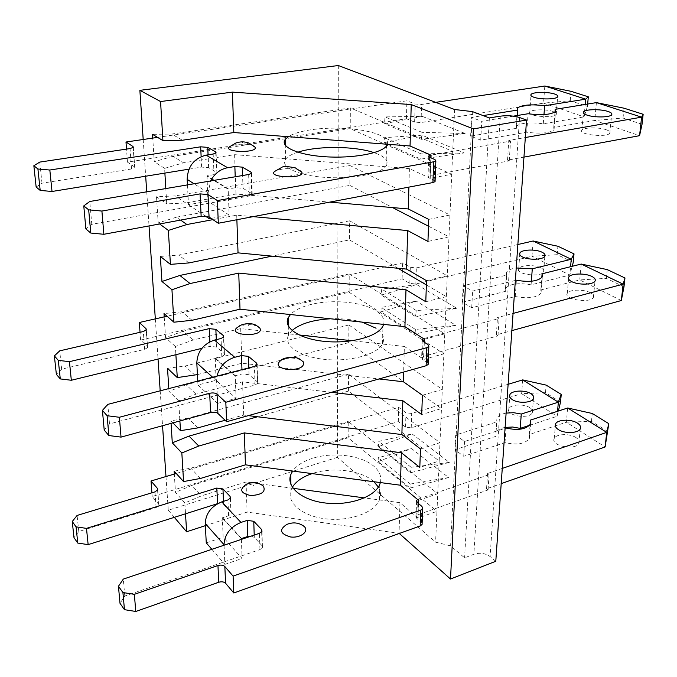 <?xml version="1.0" encoding="UTF-8"?>
<svg xmlns="http://www.w3.org/2000/svg" width="677" height="677" viewBox="0 0 677 677"><rect width="100%" height="100%" fill="white"/><g stroke="black" fill="none" stroke-linecap="round" stroke-linejoin="round"><path stroke-width="0.51" stroke-dasharray="3.38 2.54" d="M428.499 226.211L448.995 236.84L452.735 151.394L350.356 107.939L350.221 128.622L451.737 174.268L430.225 178.296L409.416 168.624L234.597 154.652L183.594 162.793L164.604 168.353L164.883 173.084M165.823 188.57L166.754 203.887L185.743 202.965L235.977 194.028L329.657 202.135M234.597 154.652L235.977 194.028M409.416 168.624L408.891 187.106M350.221 128.622L173.024 156.285L183.594 162.793M350.356 107.939L171.755 134.046L152.511 134.325M173.024 156.285L154.263 161.71L152.748 138.091M182.384 140.241L171.755 134.046M454.572 109.505L452.735 151.394L431.063 155.202M430.97 157.834L430.225 178.296M253.122 216.648L236.713 215.176L212.942 219.636M236.713 215.176L236.874 219.729M428.744 219.407L449.951 214.998L349.967 165.535L349.831 185.388L176.511 217.173L180.624 220.084M426.383 284.924L446.371 296.628L448.995 236.84L427.949 241.444M349.831 185.388L392.609 207.585M349.967 165.535L175.292 195.907L156.514 196.753L166.754 203.887M176.511 217.173L158.19 222.928L156.514 196.753M185.743 202.965L175.292 195.907M426.535 280.693L447.285 275.751L349.594 220.82L349.467 239.886L271.959 256.134M422.279 339.786L443.867 353.809L446.371 296.628L425.782 301.747M349.467 239.886L397.932 268.261M349.594 220.82L178.677 255.085L160.339 256.439M188.951 262.921L178.677 255.085M299.132 334.98L240.682 328.616L193.08 340.023L175.385 346.489L175.885 354.697M197.422 374.609L241.892 363.227L379.027 378.951M240.682 328.616L241.892 363.227M422.406 395.292L442.309 389.427L348.892 324.994L348.765 342.621L441.463 408.553L443.867 353.809L423.7 359.394L404.372 346.438L403.644 372.045M404.372 346.438L352.158 340.751M424.428 339.262L444.738 333.837L349.23 273.931L349.112 292.252L183.044 331.256L193.08 340.023M349.112 292.252L422.245 339.761M349.23 273.931L181.927 311.75L164.003 313.569M183.044 331.256L165.543 337.552L164.215 316.861M192.023 320.289L181.927 311.75M424.318 342.232L423.7 359.394M331.442 392.305L242.544 381.836L195.983 394.149L178.677 400.852L179.896 420.959M225.102 420.265L243.703 415.06L248.324 415.627M242.544 381.836L243.703 415.06M348.765 342.621L186.099 384.756L195.983 394.149M420.468 448.936L439.974 442.673L348.553 374.127L348.443 391.094L439.17 461.012L441.463 408.553L421.712 414.561M348.892 324.994L185.033 366.054L167.515 368.296M186.099 384.756L168.988 391.298L168.818 388.59M194.968 375.236L185.033 366.054M348.443 391.094L257.514 416.761M418.614 500.354L437.731 493.728L348.232 421.432L348.122 437.774L436.961 511.321L439.17 461.012L419.808 467.409M348.553 374.127L188.011 418.141L170.883 420.781L172.914 422.88M171.053 423.387L170.883 420.781M197.786 427.906L188.011 418.141M418.504 503.57L417.98 518.066L436.961 511.321L435.607 542.159L450.603 545.89L464.591 557.823L473.883 554.251C479.875 552.457 485.282 553.219 490.106 556.545L495.792 561.267M338.331 65.525L337.366 457.364L435.607 542.159M417.98 518.066L399.938 502.681L399.075 533.29L247.097 512.108L205.359 525.665M399.938 502.681L364.395 497.9M293.09 488.32L246.039 481.999L247.097 512.108M246.039 481.999L201.424 495.86L184.863 502.977L185.515 513.801M143.194 139.496L145.673 176.215M146.731 191.811L149.033 225.932M155.321 318.884L158.037 359.064M160.187 390.824L162.548 425.723M165.983 476.532L168.26 510.221L337.366 457.364M174.327 517.338L168.26 510.221M184.863 502.977L175.47 492.34L174.302 474.061M178.677 400.852L168.988 391.298M175.385 346.489L165.543 337.552M159.611 223.969L158.19 222.928M164.604 168.353L154.263 161.71M472.411 111.595L450.603 545.89M489.386 117.933L464.591 557.823M348.122 437.774L191.862 485.392L201.424 495.86M348.232 421.432L190.872 468.154L174.116 471.15M191.862 485.392L175.47 492.34M200.494 478.444L190.872 468.154M373.907 481.728L373.433 481.313C360.883 470.202 332.187 466.69 312.105 473.604M292.354 487.245L291.017 490.072C286.236 502.546 302.018 516.229 325.899 518.87C349.713 521.679 374.703 512.497 379.467 499.838C381.143 495.479 380.779 491.214 378.367 487.042M529.871 407.698C524.032 403.619 510.399 404.313 508.85 408.79C505.152 415.627 529.778 419.715 532.334 412.648C533.011 410.914 532.19 409.263 529.871 407.698M576 437.579C569.755 433.238 555.995 433.805 554.235 438.493C550.088 445.813 575.856 450.916 578.827 443.3C579.639 441.311 578.7 439.407 576 437.579M422.126 523.321L416.753 518.328L417.311 502.571M261.982 531.31L262.456 547.541L259.951 549.572L124.796 596.056L120.007 603.325M262.456 547.541L261.601 531.961M251.184 536.091L254.281 537.377L261.999 545.654M230.476 497.993L231.128 513.741L228.606 515.713L222.293 517.956L223.165 537.242L242.112 558.457L241.393 539.383M231.128 513.741L230.163 498.551M217.766 503.595L223.655 504.543L230.73 512.125M157.749 489.784L158.867 505.448L156.108 507.564L78.794 531.504L73.996 537.682M158.867 505.448L157.563 490.19M522.686 379.899L521.654 393.659L411.227 427.813L405.548 427.119L398.304 421.61L152.173 496.503L158.553 504.052M560.539 402.062L545.493 392.685L521.654 393.659L557.095 416.296L557.543 411.294M529.693 425.266L557.095 416.296L558.373 411.024M505.127 427.407C500.286 428.346 497.231 430.098 495.962 432.662L496.969 421.822L455.672 435.04L464.532 441.497L505.059 428.338M567.69 407.994L566.353 422.211L529.312 434.516L529.439 438.408C525.073 443.934 516.932 445.331 505.008 442.58L463.737 456.29L454.936 449.731L496.013 436.284M607.912 431.562L591.461 421.322L566.353 422.211L605.12 446.972M416.575 501.572L416.059 516.238L417.954 514.732L488.049 489.945L486.551 488.802L501.208 483.632M416.059 516.238L416.753 518.328M378.062 461.621L411.548 448.58L448.631 477.53L410.076 488.083L378.062 461.621L378.333 457.677L411.548 448.58M300.749 524.32C296.162 522.703 291.508 522.754 286.786 524.455M260.78 484.377C255.779 482.515 250.718 482.667 245.607 484.825M380.372 482.583C381.777 476.583 379.56 471.09 373.696 466.098C361.222 455.308 332.932 451.754 312.757 458.236C303.33 461.215 296.628 465.48 292.667 471.04M418.479 500.244L418.521 499.025L417.565 499.482M418.521 499.025L489.039 474.636L487.525 473.511L502.266 468.425M506.125 413.088C501.259 414.011 498.187 415.729 496.918 418.259L496.969 421.822M508.131 384.299L411.684 413.452L405.972 412.775L398.685 407.342L176.232 473.485M412.031 433.889L449.359 462.391L410.567 472.774L378.341 446.71L412.031 433.889L378.798 441.37L378.341 446.71M206.265 542.861L223.165 537.242M211.85 549.318L224.891 564.398L224.028 545.222M224.891 564.398L242.112 558.457M505.008 442.58L506.032 428.016M463.737 456.29L464.532 441.497M398.304 421.61L398.685 407.342M152.173 496.503L151.902 492.805M78.794 531.504L77.093 515.442M124.796 596.056L123.299 579.106M488.049 489.945L489.039 474.636M486.551 488.802L487.525 473.511M591.461 421.322L592.273 413.486M529.312 434.516L530.083 424.784M454.936 449.731L455.672 435.04M545.493 392.685L546.136 385.103M449.359 462.391L411.108 467.291L410.567 472.774M411.108 467.291L378.798 441.37M448.631 477.53L410.406 484.038L410.076 488.083M410.406 484.038L378.333 457.677M362.068 322.108C352.421 319.442 341.919 318.334 330.562 318.782M292.058 330.511L288.453 335.225C283.308 345.617 300.072 357.143 325.535 359.453C350.94 361.899 377.571 354.274 382.573 343.704C385.111 338.111 382.945 332.949 376.073 328.218M540.915 267.855C534.686 264.479 520.308 264.995 518.743 268.676C514.952 274.278 541.033 277.748 543.606 271.934C544.291 270.512 543.394 269.15 540.915 267.855M590.276 292.65C583.574 289.045 569.027 289.46 567.267 293.327C563.019 299.369 590.429 303.694 593.39 297.398C594.211 295.756 593.17 294.173 590.276 292.65M428.177 363.532L422.406 359.326L423.04 341.403M257.158 364.768L257.692 383.334L255.001 385.044L109.513 423.937L104.216 430.107M257.692 383.334L256.744 365.318M223.774 336.901L224.519 354.816L221.811 356.457L215.269 358.091L235.444 375.684L242.112 373.941L249.034 374.745L257.218 381.743M224.519 354.816L223.435 337.374M201.848 348.35L210.065 346.336L216.64 347.081L224.104 353.453M146.334 329.826L147.603 347.606L144.624 349.366L61.641 369.177L56.369 374.364M147.603 347.606L146.13 330.164M533.146 240.995L531.995 256.287L415.839 283.993L409.822 283.401L402.13 278.822L140.621 340.099L147.29 346.429M573.241 262.414L557.179 254.679L531.995 256.287L569.822 275.023L570.576 266.704M581.221 264.055L579.732 279.931L540.821 289.951L541.025 293.175C536.506 297.728 527.908 298.853 515.239 296.534L471.717 307.747L462.315 302.272L505.617 291.296L505.516 288.3C509.984 283.748 518.506 282.597 531.081 284.848L569.822 275.023L572.192 266.298M623.982 286.853L606.338 278.357L579.732 279.931L621.317 300.537M422.245 340.573L421.653 357.566L423.658 356.314L497.984 335.834L496.368 334.878L511.871 330.613M421.653 357.566L422.406 359.326M380.906 311.852L416.33 301.163L455.934 325.341L415.06 333.998L380.906 311.852L381.202 307.443L416.33 301.163M300.706 359.885C294.334 357.431 287.886 357.49 281.37 360.062M257.717 326.373C251.285 323.919 244.803 324.071 238.27 326.839M383.639 324.393C384.917 319.536 382.497 315.084 376.37 311.031C363.058 302.077 333.042 299.048 311.598 304.312C301.79 306.681 294.74 310.091 290.441 314.543M424.276 339.169L424.301 338.458L423.565 338.703M424.301 338.458L499.101 318.512L497.477 317.581L513.064 313.426M515.366 280.456L472.614 291.102L463.136 285.77L506.692 275.09L506.582 272.171C507.885 270.115 511.101 268.71 516.229 267.982M517.871 244.515L416.347 267.923L410.304 267.339L402.561 262.879L167.05 316.227M416.871 284.662L456.755 308.255L415.619 316.684L381.227 295.07L416.871 284.662L381.71 289.087L381.227 295.07M215.269 358.091L216.048 380.288L236.07 398.372L235.224 375.972L215.058 358.37M197.76 381.1L197.963 385.001L216.048 380.288M197.963 385.001L217.622 403.374L216.606 380.829L216.978 376.124M217.622 403.374L236.07 398.372M515.239 296.534L516.39 280.202M471.717 307.747L472.614 291.102M531.081 284.848L531.352 281.243M402.13 278.822L402.561 262.879M140.621 340.099L140.046 332.305M61.641 369.177L59.711 350.847M109.513 423.937L107.778 404.381M497.984 335.834L499.101 318.512M496.368 334.878L497.477 317.581M606.338 278.357L607.244 269.598M540.821 289.951L541.795 277.638M462.315 302.272L463.136 285.77M505.617 291.296L506.692 275.09M557.179 254.679L557.899 246.25M456.755 308.255L416.203 310.515L415.619 316.684M416.203 310.515L381.71 289.087M455.934 325.341L415.424 329.445L415.06 333.998M415.424 329.445L381.202 307.443M297.804 152.207C291.575 154.221 287.488 156.59 285.542 159.323C279.973 166.931 297.838 175.538 325.129 177.374C352.345 179.312 380.838 173.811 386.102 166.051C388.776 161.947 386.432 158.139 379.069 154.635L374.051 152.663M553.261 111.527C546.576 109.056 531.377 109.361 529.812 112.01C525.919 116.046 553.651 118.695 556.215 114.498C556.909 113.465 555.919 112.484 553.261 111.527M606.313 129.772C599.086 127.115 583.667 127.344 581.915 130.145C577.583 134.52 606.846 137.82 609.782 133.242C610.603 132.057 609.444 130.898 606.313 129.772M435.091 180.928L428.863 177.789L429.59 157.225M251.599 173.295L252.225 194.731L249.314 195.983L91.793 224.315L85.877 228.928M252.225 194.731L251.734 193.546L251.15 173.693M216.115 152.884L216.97 173.422L214.05 174.615L207.018 175.792L228.411 188.934L235.596 187.673L243.009 188.308L251.734 193.546M216.97 173.422L215.743 153.214M188.985 169.157L201.628 167.092L208.651 167.668L216.547 172.415M133.31 147.341L134.765 167.701L131.533 168.979L41.999 183.205L36.143 187.021M134.765 167.701L133.081 147.586M544.816 86.021L543.529 103.132L421.009 122.562L414.62 122.097L406.42 118.737L127.471 162.133L134.461 166.838M587.653 104.046L587.441 106.382L570.22 100.738L543.529 103.132L584.073 116.876L585.199 104.444M596.403 102.616L594.728 120.481L553.744 127.555L554.048 129.899C549.369 133.191 540.271 133.961 526.757 132.21L480.721 140.147L470.625 136.111L516.416 128.342L516.238 126.167C520.875 122.884 529.888 122.088 543.276 123.789L584.073 116.876L587.441 106.382M642.041 124.289L623.009 118.052L594.728 120.481L639.562 135.679M428.727 156.615L428.033 176.485L430.166 175.563L509.256 160.864L507.522 160.153L523.956 157.106M428.033 176.485L428.863 177.789M384.121 142.678L421.72 135.061L464.21 152.943L420.722 159.087L384.121 142.678L384.434 137.693L421.72 135.061M300.013 170.621C292.041 167.938 284.002 167.972 275.911 170.714M253.782 145.97C249.364 143.439 234.919 143.626 230.434 146.274M387.43 144.26C388.336 140.926 385.67 137.863 379.408 135.053C365.14 128.554 333.169 126.218 310.286 129.882C300.309 131.44 292.972 133.716 288.267 136.703M509.256 160.864L510.534 141.112L430.851 155.109M510.534 141.112L508.774 140.427L525.318 137.533M513.361 116.148L481.728 121.301L471.556 117.434L483.099 115.589M435.666 102.354L421.585 104.461L415.162 104.013L406.902 100.805L157.589 137.38M422.33 116.393L465.141 133.504L421.356 139.335L384.485 123.637L422.33 116.393L385.01 116.893L384.485 123.637M207.018 175.792L207.924 201.23L229.148 215.032L228.174 189.238L206.79 176.096M187.444 184.889L188.485 204.699L207.924 201.23M209.218 217.122L208.118 192.75L210.64 180.954M211.114 218.4L229.148 215.032M526.757 132.21L528.052 113.753M480.721 140.147L481.728 121.301M543.276 123.789L543.978 114.582M406.42 118.737L406.902 100.805M127.471 162.133L126.514 149.101M41.999 183.205L39.765 162.091M91.793 224.315L89.762 201.492M507.522 160.153L508.774 140.427M623.009 118.052L624.042 108.202M553.744 127.555L554.979 112.069M470.625 136.111L471.556 117.434M516.416 128.342L517.27 115.513M570.22 100.738L571.016 91.302M188.485 204.699L205.309 216.056M465.141 133.504L421.991 132.337L421.356 139.335M421.991 132.337L385.01 116.893M464.21 152.943L421.119 153.916L420.722 159.087M421.119 153.916L384.434 137.693M500.261 116.173L473.883 554.251M519.572 117.536L490.106 556.545M222.496 517.693L241.579 538.545M228.606 515.713L227.937 499.931M405.548 427.119L405.972 412.775M156.108 507.564L154.965 491.874M223.655 504.543L223.512 501.327M254.281 537.377L254.213 535.067M259.951 549.572L259.46 533.307M421.382 522.289L421.974 506.472M417.954 514.732L418.361 503.451M411.227 427.813L411.684 413.452M241.367 538.816L222.293 517.956M221.811 356.457L221.04 338.5M242.112 373.941L241.968 369.659M409.822 283.401L410.304 267.339M144.624 349.366L143.329 331.544M210.065 346.336L209.853 341.8M216.64 347.081L216.31 339.651M249.034 374.745L248.806 367.89M255.001 385.044L254.442 366.435M427.373 362.66L428.05 344.661M423.658 356.314L424.174 342.139M415.839 283.993L416.347 267.923M216.606 380.829L212.646 377.25M214.05 174.615L213.17 154.026M235.596 187.673L235.215 176.773M414.62 122.097L415.162 104.013M131.533 168.979L130.052 148.568M201.628 167.092L201.137 156.599M208.651 167.668L208.076 154.83M243.009 188.308L242.594 175.521M249.314 195.983L248.662 174.488M434.219 180.277L434.998 159.611M430.166 175.563L430.809 157.758M421.009 122.562L421.585 104.461M208.118 192.75L194.045 183.772M529.439 438.408L530.59 423.92M495.962 432.662L496.918 418.259M379.467 499.838L379.772 484.343M291.017 490.072L290.924 484.512M532.334 412.648L533.459 398.575M508.85 408.79L509.705 396.637M578.827 443.3L580.274 428.744M554.235 438.493L555.352 426.104M541.025 293.175L542.319 276.935M505.516 288.3L506.582 272.171M382.573 343.704L382.92 326.136M288.453 335.225L288.3 325.942M543.606 271.934L544.858 256.236M518.743 268.676L519.741 254.56M593.39 297.398L595.024 281.073M567.267 293.327L568.57 278.814M554.048 129.899L555.512 111.57M516.238 126.167L517.33 109.666M386.102 166.051L386.499 145.97M285.542 159.323L285.305 145.318M556.215 114.498L557.628 96.87M529.812 112.01L530.971 95.55M609.782 133.242L611.627 114.811M581.915 130.145L583.447 113.051"/><path stroke-width="1.02" d="M164.883 173.084L165.823 188.57M408.891 187.106L408.273 208.939L428.744 219.407L427.949 241.444L407.656 230.561L406.564 269.091L426.535 280.693L425.782 301.747L405.98 289.773L404.931 326.644L424.428 339.262L424.318 342.232M329.657 202.135L408.273 208.939M152.748 138.091L152.511 134.325L162.92 140.588L160.559 101.542L139.868 90.329L143.194 139.496M162.92 140.588L182.384 140.241L233.827 132.548L410.059 145.987L431.063 155.202L430.97 157.834M212.942 219.636L186.894 224.519L168.361 230.408L170.418 264.368L188.951 262.921L238.033 252.868L406.564 269.091M236.874 219.729L238.033 252.868M407.656 230.561L253.122 216.648M180.624 220.084L186.894 224.519M392.609 207.585L428.499 226.211M405.98 289.773L238.744 273.11L190.059 283.536L171.95 289.731L173.913 322.21L192.023 320.289L240.005 309.211L404.931 326.644M238.744 273.11L240.005 309.211M271.959 256.134L179.845 275.446L190.059 283.536M397.932 268.261L426.383 284.924M179.845 275.446L161.947 281.48L160.339 256.439L170.418 264.368M175.885 354.697L177.272 377.597L197.422 374.609M403.644 372.045L403.374 381.743L422.406 395.292L421.712 414.561L402.832 400.716L401.876 434.558L420.468 448.936L419.808 467.409L401.359 452.744L400.437 485.214L418.614 500.354L418.504 503.57M352.158 340.751L299.132 334.98M379.027 378.951L403.374 381.743M164.215 316.861L164.003 313.569L173.913 322.21M179.896 420.959L180.48 430.665L197.786 427.906L225.102 420.265M402.832 400.716L331.442 392.305M248.324 415.627L401.876 434.558M168.818 388.59L167.515 368.296L177.272 377.597M401.359 452.744L244.329 432.925L198.759 446.05L181.834 452.972L183.569 481.567L200.494 478.444L245.446 464.837L400.437 485.214M244.329 432.925L245.446 464.837M257.514 416.761L189.044 436.098L198.759 446.05M189.044 436.098L172.296 442.843L171.053 423.387M139.868 90.329L338.331 65.525L454.572 109.505L472.411 111.595L489.386 117.933L500.261 116.173C507.285 115.302 513.725 115.759 519.572 117.536L526.537 120.057L495.792 561.267L450.501 579.021L399.278 533.476M526.537 120.057L473.401 128.875L411.235 104.554L410.059 145.987M473.401 128.875L450.501 579.021M364.395 497.9L293.09 488.32M411.235 104.554L232.414 92.123L233.827 132.548M185.515 513.801L186.607 531.758L174.327 517.338M205.359 525.665L186.607 531.758M232.414 92.123L160.559 101.542M145.673 176.215L146.731 191.811M149.033 225.932L155.321 318.884M158.037 359.064L160.187 390.824M162.548 425.723L165.983 476.532M174.302 474.061L174.116 471.15L183.569 481.567M181.834 452.972L172.296 442.843M172.914 422.88L180.48 430.665M171.95 289.731L161.947 281.48M168.361 230.408L159.611 223.969M312.105 473.604C302.594 476.811 296.01 481.364 292.354 487.245M378.367 487.042L373.907 481.728M254.213 535.067L253.765 521.29L261.534 529.448L261.982 531.31L259.46 533.307L123.299 579.106L118.45 586.274L120.007 603.325L124.458 609.672L135.789 611.475L218.756 582.245C221.675 581.425 223.952 581.771 225.593 583.286L233.802 592.993L420.18 525.961L422.084 524.438L422.126 523.321M251.184 536.091L247.807 536.446L247.24 520.368L240.97 522.432C230.307 526.96 224.654 534.365 224.002 544.655L205.249 523.473L206.265 542.861L211.85 549.318M241.393 539.383L241.579 538.545L247.807 536.446M217.766 503.595L216.742 488.075L86.478 528.373L76.052 526.85L72.253 521.527L77.093 515.442L154.965 491.874L157.749 489.784L157.436 488.413L151.022 480.983L176.232 473.485M72.253 521.527L73.996 537.682L77.779 543.081L88.145 544.621L217.478 503.68M505.127 427.407L512.658 427.026L520.207 428.372L529.693 425.266M501.208 483.632L605.12 446.972L606.736 432.375L567.69 407.994L530.455 420.087L530.59 423.92C526.215 429.353 518.023 430.724 506.032 428.016L505.059 428.338M303.939 526.207C298.574 522.509 292.862 521.925 286.786 524.455C278.78 529.736 280.075 533.916 290.687 536.988C300.673 538.266 309.423 531.301 304.193 526.452L300.749 524.32M263.311 486.018C257.683 481.931 251.785 481.533 245.607 484.825C239.108 489.818 240.851 493.389 250.828 495.556C261.864 494.862 266.036 491.688 263.345 486.052L260.78 484.377M558.271 429.523C564.432 433.864 578.522 433.365 580.274 428.744C581.094 426.789 580.147 424.911 577.422 423.117C571.134 418.843 557.289 419.401 555.538 424.005C554.742 425.901 555.656 427.737 558.271 429.523M512.218 399.548C517.973 403.627 531.919 402.984 533.459 398.575C534.145 396.874 533.315 395.258 530.971 393.718C525.098 389.698 511.389 390.384 509.84 394.784C509.172 396.434 509.967 398.017 512.218 399.548M292.667 471.04L290.763 474.687C285.948 486.975 301.824 500.455 325.865 503.07C349.831 505.846 374.99 496.808 379.772 484.343L380.372 482.583M225.593 583.286L224.832 566.539L233.1 576.119L420.772 510.086L422.685 508.596L421.974 506.472L417.311 502.571L416.617 500.506L416.575 501.572M417.565 499.482L416.617 500.506M502.266 468.425L606.736 432.375L608.792 423.641L605.12 446.972M520.207 428.372L521.29 414.036L513.699 412.708L506.125 413.088M521.29 414.036L558.364 402.18L522.686 379.899L508.131 384.299M223.512 501.327L222.953 488.921L216.742 488.075M222.953 488.921L230.07 496.393L230.476 497.993L227.937 499.931L221.777 501.877C211.317 506.193 205.808 513.386 205.249 523.473M253.765 521.29L247.24 520.368M118.45 586.274L122.926 592.544L134.342 594.33L217.952 565.515C220.888 564.703 223.182 565.05 224.832 566.539M224.028 545.222L224.002 544.655M557.543 411.294L558.364 402.18L561.241 394.395L560.539 402.062L558.373 411.024M151.902 492.805L151.022 480.983M77.779 543.081L76.052 526.85M88.145 544.621L86.478 528.373M124.458 609.672L122.926 592.544M135.789 611.475L134.342 594.33M233.802 592.993L233.1 576.119M567.69 407.994L592.273 413.486L608.792 423.641M530.083 424.784L530.455 420.087M522.686 379.899L546.136 385.103L561.241 394.395M376.073 328.218L362.068 322.108M330.562 318.782C313.104 319.764 300.275 323.674 292.058 330.511M248.806 367.89L248.434 356.381L256.685 363.21L257.158 364.768L254.442 366.435L107.778 404.381L102.422 410.414L104.216 430.107L108.879 435.539L121.039 437.114L210.589 412.538C213.729 411.853 216.166 412.158 217.909 413.444L226.634 421.72L426.129 365.741L428.143 364.471L428.177 363.532M167.05 316.227L139.318 322.506L146.02 328.683L146.334 329.826L143.329 331.544L59.711 350.847L54.372 355.907L56.369 374.364L60.278 378.925L71.33 380.262L201.848 348.35M511.871 330.613L621.317 300.537L623.136 284.154L581.221 264.055L542.099 273.796L542.319 276.935C537.783 281.37 529.135 282.461 516.39 280.202L515.366 280.456M303.347 361.899L300.69 359.876C296.323 355.56 283.536 357.481 281.37 360.062C275.471 364.48 277.714 367.67 288.097 369.65C299.556 369.515 304.633 366.934 303.347 361.899L300.706 359.885M259.816 328.049L257.201 326.043C252.199 321.981 241.367 323.674 238.27 326.839C223.969 335.64 265.392 337.992 259.816 328.049L257.717 326.373M571.735 281.632C578.361 285.22 593.28 284.856 595.024 281.073C595.845 279.474 594.787 277.934 591.867 276.453C585.114 272.933 570.483 273.33 568.722 277.096C567.927 278.645 568.925 280.16 571.735 281.632M522.441 256.947C528.602 260.298 543.318 259.824 544.858 256.236C545.552 254.848 544.646 253.528 542.142 252.267C535.871 248.967 521.408 249.475 519.851 253.054C519.183 254.391 520.046 255.694 522.441 256.947M290.441 314.543L288.165 317.818C282.978 327.956 299.852 339.219 325.493 341.479C351.075 343.874 377.893 336.452 382.92 326.136L383.639 324.393M217.909 413.444L217.046 394.175L225.813 402.265L426.798 347.665L428.829 346.429L428.05 344.661L423.04 341.403L422.279 339.685L422.245 340.573M423.565 338.703L422.279 339.685M513.064 313.426L623.136 284.154L624.964 277.985L623.982 286.853L621.317 300.537M531.352 281.243L532.291 268.811L516.229 267.982M532.291 268.811L571.244 259.266L533.146 240.995L517.871 244.515M54.372 355.907L58.307 360.367L69.426 361.67L209.235 328.624L215.845 329.344L223.359 335.58L223.774 336.901L221.04 338.5L214.457 340.099C203.261 343.95 197.379 351.566 196.804 362.94L197.76 381.1M216.978 376.124C219.492 366.528 225.416 360.249 234.75 357.287L241.469 355.586L248.434 356.381M102.422 410.414L107.101 415.72L119.355 417.269L209.658 393.286C212.823 392.609 215.286 392.905 217.046 394.175M570.576 266.704L571.244 259.266L574.02 253.875L573.241 262.414L572.192 266.298M140.046 332.305L139.318 322.506M60.278 378.925L58.307 360.367M71.33 380.262L69.426 361.67M108.879 435.539L107.101 415.72M121.039 437.114L119.355 417.269M226.634 421.72L225.813 402.265M581.221 264.055L607.244 269.598L624.964 277.985M541.795 277.638L542.099 273.796M533.146 240.995L557.899 246.25L574.02 253.875M374.051 152.663C354.731 145.961 317.251 145.716 297.804 152.207M242.594 175.521L242.324 167.143L251.108 172.161L251.599 173.295L248.662 174.488L89.762 201.492L83.779 205.901L85.877 228.928L90.76 233.04L103.869 234.284L201.145 216.285L209.032 217.004L218.324 223.249L432.925 182.553L435.066 181.622L435.091 180.928M157.589 137.38L125.99 142.018L133.005 146.511L133.31 147.341L130.052 148.568L39.765 162.091L33.85 165.738L36.143 187.021L40.188 190.423L52.019 191.481L188.985 169.157M523.956 157.106L639.562 135.679L641.61 117.155L596.403 102.616L555.191 109.335L555.512 111.57C550.816 114.709 541.659 115.437 528.052 113.753L513.361 116.148M301.883 172.313L295.426 167.913C287.471 166.254 282.817 166.144 281.446 167.574L275.911 170.714C263.412 177.179 304.176 179.727 301.883 172.313L300.013 170.621M255.271 147.349L249.246 143.236C242.603 140.452 236.552 142.788 235.867 142.999L230.434 146.274C219.881 152.037 257.268 153.662 255.271 147.349L253.782 145.97M586.908 115.082C594.059 117.671 609.909 117.493 611.627 114.811C612.44 113.677 611.272 112.568 608.115 111.502C600.821 108.955 585.317 109.158 583.557 111.832C582.762 112.932 583.87 114.015 586.908 115.082M533.899 97.251C540.5 99.663 556.096 99.409 557.628 96.87C558.322 95.897 557.323 94.949 554.641 94.044C547.905 91.674 532.621 91.954 531.047 94.475C530.37 95.423 531.327 96.354 533.899 97.251M288.267 136.703L285.212 139.454C279.601 146.731 297.584 154.965 325.078 156.742C352.505 158.621 381.21 153.383 386.499 145.97L387.43 144.26M209.032 217.004L208.017 194.578L217.368 200.57L433.695 161.786L435.853 160.898L434.998 159.611L429.59 157.225L428.753 155.972L428.727 156.615M430.851 155.109L428.753 155.972M525.318 137.533L641.61 117.155L643.15 114.286L642.041 124.289L639.562 135.679M483.099 115.589L517.634 110.055L517.44 107.981C522.102 104.85 531.166 104.097 544.646 105.73L585.673 99.164L544.816 86.021L435.666 102.354M33.85 165.738L37.912 169.005L49.827 170.02L200.671 146.816L207.746 147.374L215.692 151.919L216.115 152.884L213.17 154.026L206.087 155.143C194.045 158.35 187.732 166.432 187.157 179.38L187.444 184.889M210.64 180.954C214.516 173.625 220.169 169.208 227.616 167.727L234.851 166.525L242.324 167.143M83.779 205.901L88.687 209.845L101.905 211.055L200.07 193.884L208.017 194.578M205.309 216.056L209.286 218.739L209.218 217.122M209.286 218.739L211.114 218.4M585.199 104.444L585.673 99.164L588.313 96.811L587.653 104.046M543.978 114.582L544.646 105.73M126.514 149.101L125.99 142.018M40.188 190.423L37.912 169.005M52.019 191.481L49.827 170.02M90.76 233.04L88.687 209.845M103.869 234.284L101.905 211.055M218.324 223.249L217.368 200.57M596.403 102.616L624.042 108.202L643.15 114.286M554.979 112.069L555.191 109.335M517.27 115.513L517.634 110.055M544.816 86.021L571.016 91.302L588.313 96.811M221.777 501.877L240.97 522.432M157.563 490.19L157.436 488.413M230.163 498.551L230.07 496.393M261.601 531.961L261.534 529.448M218.756 582.245L217.952 565.515M420.18 525.961L420.772 510.086M418.361 503.451L418.479 500.244M253.426 485.206C252.419 485.519 252.419 485.519 253.426 485.206M214.457 340.099L234.75 357.287M241.968 369.659L241.469 355.586M146.13 330.164L146.02 328.683M209.853 341.8L209.235 328.624M223.435 337.374L223.359 335.58M216.31 339.651L215.845 329.344M256.744 365.318L256.685 363.21M210.589 412.538L209.658 393.286M426.129 365.741L426.798 347.665M424.174 342.139L424.276 339.169M248.307 325.172C247.232 325.434 247.232 325.434 248.307 325.172M212.646 377.25L196.804 362.94M206.087 155.143L227.616 167.727M235.215 176.773L234.851 166.525M133.081 147.586L133.005 146.511M201.137 156.599L200.671 146.816M215.743 153.214L215.692 151.919M208.076 154.83L207.746 147.374M251.15 173.693L251.108 172.161M201.145 216.285L200.07 193.884M432.925 182.553L433.695 161.786M430.809 157.758L430.902 155.135M242.476 142.652C241.325 142.83 241.325 142.83 242.476 142.652M194.045 183.772L187.157 179.38M290.924 484.512L290.763 474.687M509.705 396.637L509.84 394.784M555.352 426.104L555.538 424.005M422.084 524.438L422.685 508.596M288.3 325.942L288.165 317.818M519.741 254.56L519.851 253.054M568.57 278.814L568.722 277.096M428.143 364.471L428.829 346.429M517.33 109.666L517.44 107.981M285.305 145.318L285.212 139.454M530.971 95.55L531.047 94.475M583.447 113.051L583.557 111.832M435.066 181.622L435.853 160.898"/></g></svg>
